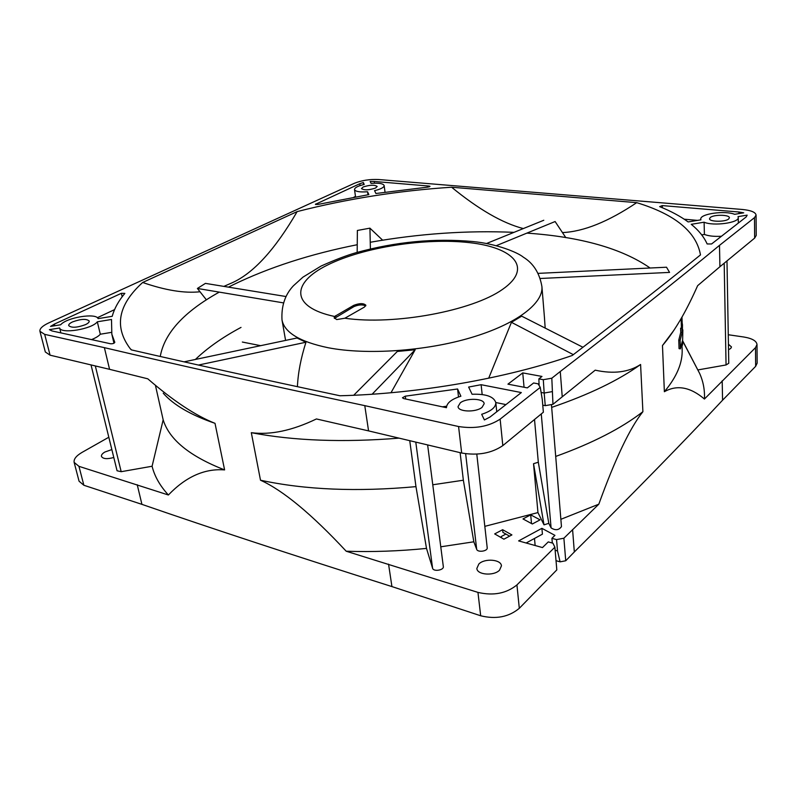 <?xml version="1.0" encoding="UTF-8"?>
<svg xmlns="http://www.w3.org/2000/svg" width="797" height="797" viewBox="0 0 797 797"><rect width="100%" height="100%" fill="white"/><g stroke="black" fill="none" stroke-linecap="round" stroke-linejoin="round"><path stroke-width="1.2" d="M535.146 545.517L534.488 538.463M526.15 542.996L542.428 534.149L541.9 528.331L554.931 535.365L551.913 538.334L556.555 539.599L563.887 538.214L598.816 504.182C615.304 458.604 629.999 427.78 642.9 411.7L640.589 364.488C618.661 380.318 589.023 394.615 551.673 407.387M540.057 519.853L532.326 523.988L522.991 518.937L530.692 514.842L540.057 519.853M511.903 534.917L503.913 539.18L494.678 533.91L502.638 529.706L511.903 534.917M755.646 366.341L755.506 347.641L757.011 344.513L757.15 363.143L755.646 366.341L722.57 400.204C684.294 441.189 634.88 491.779 574.328 551.962L565.731 560.769L560.092 561.845L556.027 560.68M541.9 528.331L518.628 540.904L542.488 547.569L548.256 541.91L552.909 543.195L554.871 547.18L556.814 569.895L519.305 608.3C508.825 617.017 495.953 619.508 480.681 615.772L391.925 586.582C293.844 555.499 210.518 528.092 141.926 504.362L83.864 485.263L79.062 481.209L74.151 462.399L78.953 466.335L168.386 494.997C185.89 476.736 204.63 468.367 224.605 469.901L215.011 423.337C190.762 414.998 173.497 404.956 163.236 393.2M482.036 407.377L484.168 403.74C484.128 398.341 466.584 397.723 460.287 402.844L458.056 406.59C458.036 411.959 475.859 412.587 482.036 407.377M499.54 570.184L501.443 565.87C501.253 559.384 484.646 558.049 478.858 563.987L476.855 568.43C476.995 574.886 493.841 576.231 499.54 570.184M533.621 382.978L538.065 383.815L540.246 387.372L500.137 419.142C488.681 426.614 474.823 429.075 458.574 426.525L364.777 405.643C261.645 383.626 174.842 364.299 104.377 347.651L44.682 334.361L39.93 331.293C39.531 328.663 42.47 325.873 48.756 322.905L354.416 183.27C361.689 180.381 369.708 179.126 378.475 179.514L742.266 209.462C750.943 210.318 755.546 212.191 756.074 215.08L754.49 217.641L719.492 245.366C679.004 278.86 625.924 320.912 560.261 371.512L551.813 378.206L543.305 379.691L538.872 378.874L541.98 376.443L522.742 372.896L507.938 384.154L527.335 387.88L533.621 382.978M72.507 321.928C69.797 323.233 68.522 324.459 68.701 325.604C71.461 328.045 77.06 327.726 85.488 324.638C88.138 323.353 89.384 322.147 89.204 321.022C86.484 318.581 80.915 318.88 72.507 321.928M710.366 217.442L709.539 218.697C709.071 221.855 725.021 222.164 728.597 219.045L729.385 217.82C729.783 214.652 714.002 214.363 710.366 217.442M363.183 186.976L361.479 188.59C364.09 190.403 368.772 190.224 375.526 188.062L377.18 186.478C374.59 184.675 369.928 184.834 363.183 186.976M113.961 343.228L111.829 334.182L111.5 319.467L97.314 321.799L100.302 334.222C98.698 336.115 95.77 337.908 91.525 339.602M111.829 334.182L114.808 342.351C114.23 343.368 112.825 343.846 110.604 343.776L52.014 330.954L49.404 329.659L59.626 327.975C61.02 334.282 92.014 329.171 97.314 321.799M124.85 293.386L121.383 293.306L54.365 324.11L50.53 326.421L60.692 324.758C66.619 317.465 96.108 312.653 98.121 318.631L112.208 316.319C114.32 308.578 118.534 300.937 124.85 293.386M355.552 196.869L354.506 189.566C354.655 187.674 357.893 185.97 364.209 184.446L363.332 182.523L359.776 183.728L315.393 204.341L317.734 204.47L368.852 194.617L367.556 191.758L367.965 194.757M354.506 189.566C355.382 191.579 359.736 192.306 367.556 191.758M428.119 187.086L430.021 186.368L429.274 186.07L374.271 181.467L370.147 181.457L371.073 183.37C378.874 182.812 383.237 183.539 384.154 185.581C384.044 187.434 380.836 189.128 374.56 190.662L375.925 193.502L428.119 187.086M688.14 221.925L700.932 219.833L700.772 219.145C699.866 213.855 724.921 210.288 734.635 214.313L743.711 212.819L738.939 212.002L662.297 205.586L659.647 206.632C670.745 211.075 680.239 216.176 688.14 221.925M707.138 243.952L711.572 243.972L746.201 216.923L747.158 215.14L738.022 216.635L738.251 217.501C739.247 222.811 713.395 226.378 704.1 222.204L691.238 224.316C698.62 230.253 703.92 236.799 707.138 243.952M481.119 384.702L468.636 387.053L472.083 394.256C485.971 393.788 493.881 396.577 495.814 402.644C495.834 407.337 491.121 411.212 481.677 414.291L484.397 419.959L490.065 416.99L521.338 392.572L481.119 384.702L482.175 394.525M457.588 388.986L405.294 396.169L402.455 397.773L403.591 398.56L446.45 407.695C446.748 402.963 451.56 399.138 460.885 396.219L457.588 388.986L458.514 396.986M131.565 349.923L130.15 348.588L131.276 349.863C190.363 363.472 259.922 378.764 339.96 395.76C418.624 393.798 506.533 378.336 572.256 355.472C623.115 316.489 665.854 282.965 700.483 254.901C696.329 231.768 675.079 214.353 636.713 202.657C608.36 221.666 583.633 231.638 562.513 232.575M523.32 228.57C502.658 223.24 478.748 209.452 451.6 187.225L636.713 202.657M451.6 187.225C398.62 190.682 347.133 198.812 297.142 211.603C275.005 249.72 253.217 273.501 231.778 282.945L223.857 286.392M130.15 348.588C113.891 326.81 118.066 304.773 142.673 282.477L297.142 211.603M650.123 268.011C621.909 248.475 580.834 236.848 526.907 233.113M514.025 232.345C467.092 230.313 419.172 233.631 370.256 242.268M357.245 244.719C310.402 254.014 268.968 267.403 232.943 284.888L228.49 287.149M501.393 537.746L501.263 536.54L505.916 534.07M484.825 526.349L537.955 512.581L544.002 524.844L548.794 523.34L551.086 527.893C555.459 530.653 558.916 530.214 561.467 526.598L551.444 404.567M560.869 519.305L598.816 504.182M554.871 547.18L516.934 584.918C506.334 593.496 493.343 595.987 477.951 592.39L346.207 551.225C372.239 552.102 399.008 551.165 426.505 548.406L415.964 486.638C357.066 492.008 305.241 489.866 260.499 480.212L251.314 432.681C293.744 440.801 342.999 442.624 399.068 438.141M443.252 566.259L443.321 566.567C444.088 570.224 433.409 571.927 432.592 568.271L426.505 548.406M440.771 546.802L473.826 541.801L463.356 480.222L432.771 484.775M487.106 547.35L487.206 547.768C487.884 551.235 477.662 552.729 476.676 549.312L473.826 541.801M155.584 386.027L163.166 419.82L152.088 466.245L121.184 471.694L117.059 470.768L91.027 364.916M152.088 466.245C154.518 476.188 159.948 485.772 168.386 494.997M108.81 437.234L82.051 452.387C76.223 455.814 73.583 459.152 74.151 462.399M111.849 449.578L104.865 452.029C102.345 453.533 101.209 454.997 101.458 456.422C102.992 458.952 107.107 459.311 113.792 457.488M728.269 334.74L743.78 337.001C752.099 338.386 756.502 340.897 757.011 344.513M755.506 347.641L704.438 399.038C704.867 390.002 703.253 381.444 699.607 373.365L682.73 340.917M726.984 260.898L728.767 363.273L726.057 364.956L697.933 369.918M728.528 349.734L730.749 348.428L731.487 346.944L728.438 344.254M163.166 419.82C169.223 439.585 189.706 456.273 224.605 469.901M682.003 345.031L682.142 349.245C682.74 362.695 676.812 376.861 664.369 391.716L662.476 345.519L673.724 330.536M681.973 328.384L680.598 328.185L680.748 332.379L678.765 340.18L679.054 348.628L680.409 348.847L682.391 340.947L682.531 345.111L682.84 329.918L681.973 328.384L682.112 332.588L680.11 340.379L680.409 348.847M460.118 452.656L463.356 480.222M409.748 440.681L415.964 486.638M555.698 456.432C592.33 443.242 621.401 428.338 642.9 411.7M534.518 419.501L538.314 462.23L548.794 523.34M537.955 512.581L533.532 463.705L538.314 462.23M664.369 391.716C676.952 384.582 690.312 387.023 704.438 399.038M260.499 480.212C283.045 490.414 311.617 514.085 346.207 551.225M533.532 463.705L544.002 524.844M104.377 347.651L109.568 369.32L147.784 378.814C173.208 400.821 195.624 415.655 215.011 423.337M662.476 345.519C668.922 338.067 675.497 328.454 682.212 316.688C687.253 307.801 692.394 297.46 697.634 285.675L719.92 266.726L719.492 245.366M251.314 432.681C270.532 435.182 292.24 430.599 316.429 418.953L368.563 430.888L364.777 405.643M551.813 378.206L552.969 404.298L595.21 370.167C613.491 374.192 628.614 372.289 640.589 364.488M109.568 369.32L50.081 355.183L45.319 351.975L39.93 331.293M756.074 215.08L756.223 235.454L754.649 238.104L719.92 266.726M552.969 404.298L545.248 405.663L542.757 405.165M540.246 387.372L542.279 399.476L543.365 412.208L502.817 445.623C491.5 453.284 477.782 455.754 461.672 453.025L368.563 430.888M141.926 504.362L137.233 484.745M391.925 586.582L388.557 564.146M722.57 400.204L722.192 380.777M565.731 560.769L563.887 538.214M574.328 551.962L572.585 529.567M562.224 396.667L560.261 371.512M560.092 561.845L557.511 550.926L556.555 539.599M555.14 550.259L557.511 550.926M552.321 543.036L551.913 538.334M522.742 372.896L524.057 387.252M539.101 385.499L538.872 378.874M551.942 391.676L544.182 393.041L543.305 379.691M545.248 405.663L544.182 393.041L541.093 392.443M681.963 317.126L682.162 322.924L681.246 322.795M682.162 322.924L682.481 324.877L681.315 324.708M682.481 324.877L682.421 328.982M682.531 345.111L681.555 344.962M680.11 340.379L678.765 340.18M682.112 332.588L680.748 332.379M509.592 536.152L502.917 532.376L502.638 529.706M531.509 523.549L530.692 514.842M195.395 359.457C207.529 347.851 222.732 337.171 241.013 327.408M160.257 356.468C164.421 333.096 184.097 311.647 219.265 292.12M199.987 291.772C184.496 293.445 165.397 290.347 142.673 282.477M111.45 332.379L100.302 334.222M59.626 327.975L60.881 332.897M114.539 309.635L97.354 317.714M355.482 196.421L353.918 197.158M363.332 182.523L363.621 184.585M697.524 220.39L684.215 219.195M721.454 236.251C714.321 236.659 708.643 236.051 704.409 234.448L701.709 234.886M704.1 222.204L704.409 234.448M505.936 404.597L495.804 402.525M446.599 406.211L442.435 406.839M260.649 345.679L242.338 342.043M382.64 240.186L369.928 228.161L357.375 230.463L357.176 252.37M206.423 299.871L197.397 288.454L205.427 283.383L285.834 296.504M370.406 248.923L369.928 228.161M297.411 386.684C298.048 372.866 300.897 358.052 305.958 342.232L297.002 337.998L184.107 361.838M305.958 342.232L198.453 365.046M283.204 302.84L197.397 288.454M486.469 243.533L543.783 220.261M540.266 278.482L669.57 272.405L666.521 267.224L538.144 273.371M565.81 237.626L555.111 221.536L496.262 245.685M390.978 392.752L415.177 349.744L397.314 351.457L353.709 395.262M582.956 347.273L521.666 316.15L511.435 322.317L488.691 378.206M544.411 316.997L545.178 328.095M415.177 349.744L372.109 394.236M344.862 318.232L336.723 319.567L334.162 317.764L334.63 316.479C289.969 307.074 291.423 282.616 327.587 265.002C363.352 247.219 425.06 237.596 469.294 242.627C513.746 247.409 533.402 267.951 502.608 289.331C472.541 310.84 394.376 325.455 344.862 318.232L364.398 307.084L365.873 305.241C363.581 303.089 359.537 303.129 353.719 305.351L334.63 316.479M365.723 305.909C362.615 304.384 358.68 304.623 353.908 306.626L334.421 318.382M511.435 322.317L573.332 354.655M50.081 355.183L44.682 334.361M83.864 485.263L78.953 466.335M461.672 453.025L458.574 426.525M480.681 615.772L477.951 592.39M502.817 445.623L500.137 419.142M754.649 238.104L754.49 217.641M519.305 608.3L516.934 584.918M95.321 365.943L121.184 471.694M724.184 263.209L726.057 364.956M541.273 413.932L551.086 527.893M465.647 453.762L476.676 549.312M415.785 442.116L432.592 568.271M121.383 293.306L122.18 296.753M54.365 324.11L54.784 325.724M315.821 203.932L315.921 204.6M359.776 183.728L360.045 185.601M429.274 186.07L429.364 186.837M374.271 181.467L374.5 183.171M662.297 205.586L662.377 207.758M738.939 212.002L738.958 213.596M405.294 396.169L405.673 398.998M544.53 318.451L541.92 286.611C543.514 303.258 516.795 324.05 471.097 337.609C425.488 351.178 366.5 355.193 328.095 347.721C299.752 341.774 284.38 332.498 281.999 319.906L285.585 340.409M335.736 315.662L335.935 316.947M353.719 305.351L353.908 306.626M681.106 318.621L681.435 328.304M682.72 341.126L699.607 373.365M476.795 454.141L487.206 547.768M427.63 444.935L443.321 566.567M385.031 192.157L384.154 185.581M700.792 219.852L700.772 219.145M738.321 223.08L738.251 217.501M496.75 411.78L495.814 402.644M541.92 286.611C539.609 273.172 533.432 263.369 523.39 257.202C517.363 252.201 496.302 243.743 472.92 241.551C434.634 238.054 395.671 241.77 356.03 252.699C346.795 255.329 335.168 259.762 321.131 266.019L302.98 277.127L293.366 285.824C285.037 294.701 281.241 306.058 281.999 319.906"/></g></svg>
